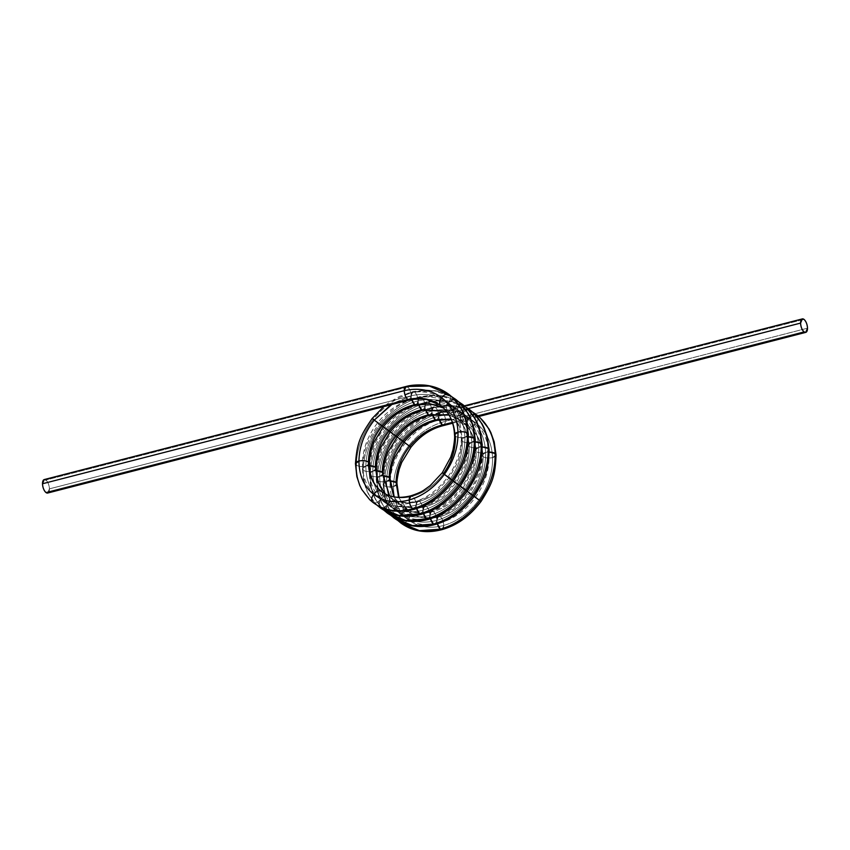 <?xml version="1.0" encoding="UTF-8"?>
<svg xmlns="http://www.w3.org/2000/svg" width="850" height="850" viewBox="0 0 850 850"><rect width="100%" height="100%" fill="white"/><g stroke="black" fill="none" stroke-linecap="round" stroke-linejoin="round"><path stroke-width="0.64" stroke-dasharray="4.25 3.19" d="M454.314 399.181L448.492 402.73A6.949 4.293 127.7 0 0 449.236 394.644C437.506 385.932 423.64 383.371 407.628 386.962C409.721 388.896 410.901 391.839 411.177 395.792C425.531 392.604 437.973 394.91 448.492 402.73A6.949 4.293 -52.3 0 1 454.314 399.181L448.492 402.73C437.973 394.91 425.531 392.594 411.177 395.792C425.531 392.604 437.973 394.91 448.492 402.73C445.74 405.907 443.19 406.906 440.831 405.726C443.19 406.906 445.74 405.907 448.492 402.73C450.808 399.234 451.053 396.536 449.236 394.644C451.053 396.536 450.808 399.234 448.492 402.73C458.724 410.933 464.196 422.439 464.897 437.24C465.184 452.158 460.636 466.236 451.276 479.474C441.618 492.49 429.898 501.022 416.118 505.07C402.337 508.683 390.479 506.791 380.524 499.396C370.876 491.619 365.978 480.537 365.851 466.161C366.148 451.669 371.259 438.016 381.204 425.202C391.446 412.611 403.739 404.504 418.083 400.881C432.448 397.694 444.879 400.01 455.409 407.819C465.641 416.033 471.112 427.529 471.814 442.34C472.09 457.247 467.553 471.325 458.192 484.574C448.524 497.579 436.804 506.111 423.034 510.159C409.254 513.772 397.386 511.881 387.441 504.486C377.783 496.708 372.895 485.637 372.767 471.251C373.065 456.758 378.176 443.105 388.11 430.291C398.353 417.701 410.646 409.594 425 405.971C439.354 402.783 451.796 405.099 462.326 412.919C472.558 421.122 478.019 432.629 478.72 447.429C479.007 462.347 474.47 476.425 465.099 489.664C455.441 502.679 443.721 511.201 429.951 515.259C416.171 518.872 404.303 516.981 394.358 509.586C384.699 501.808 379.812 490.726 379.684 476.34C379.971 461.858 385.092 448.205 395.027 435.381C405.269 422.79 417.562 414.694 431.917 411.06C446.271 407.873 458.713 410.189 469.232 418.009C466.916 421.515 466.671 424.203 468.488 426.094L451.042 418.997L468.488 426.094C477.551 433.351 482.407 443.53 483.066 456.62C483.353 469.806 479.379 482.248 471.144 493.956C462.655 505.463 452.349 513.017 440.226 516.619C428.103 519.828 417.669 518.181 408.924 511.689C410.741 513.57 410.497 516.269 408.181 519.764C398.522 511.987 393.635 500.905 393.507 486.529L397.003 483.916L393.507 486.529C393.805 472.037 398.916 458.384 408.861 445.57L409.721 446.367L408.861 445.57C419.092 432.979 431.386 424.873 445.74 421.249C445.464 417.297 444.284 414.364 442.191 412.42L440.576 411.963L438.823 416.16L439.397 419.858L438.823 416.16C453.188 412.973 465.619 415.289 476.149 423.098C486.381 431.301 491.853 442.808 492.554 457.619C492.83 472.526 488.293 486.604 478.933 499.853C469.264 512.858 457.544 521.39 443.774 525.438C429.994 529.051 418.126 527.159 408.181 519.764C398.522 511.987 393.635 500.905 393.507 486.529C393.805 472.037 398.916 458.384 408.861 445.57L401.072 439.673C412.484 425.584 426.19 416.5 442.191 412.42L803.951 319.356L442.191 412.42L440.555 411.974L438.823 416.16C438.558 412.207 437.368 409.264 435.285 407.331L455.026 406.141L472.6 412.101M443.987 425.446L445.74 421.249C431.386 424.873 419.092 432.979 408.861 445.57C419.092 432.979 431.386 424.873 445.74 421.249L807.5 328.185L445.74 421.249C445.464 417.297 444.284 414.364 442.191 412.42A6.949 3.092 75.6 0 0 438.823 416.16C438.558 412.207 437.368 409.264 435.285 407.331C451.297 403.739 465.163 406.311 476.892 415.023C465.163 406.311 451.297 403.739 435.285 407.331L433.67 406.874L431.917 411.06C431.641 407.118 430.461 404.175 428.368 402.241L448.12 401.051L465.694 407.012M454.495 434.828L455.409 436.252C454.761 423.162 449.894 412.983 440.831 405.726C449.894 412.983 454.761 423.162 455.409 436.252C457.874 437.686 461.04 438.016 464.897 437.24C464.196 422.439 458.724 410.933 448.492 402.73C446.176 406.236 445.931 408.924 447.748 410.816L443.434 407.979L447.748 410.816C450.107 411.995 452.657 410.996 455.409 407.819C453.092 411.326 452.848 414.024 454.665 415.905L446.324 411.156L454.665 415.905C457.013 417.095 459.563 416.096 462.326 412.919C460.009 416.415 459.754 419.114 461.582 421.005L448.874 414.821L461.582 421.005C463.93 422.184 466.48 421.186 469.232 418.009C479.464 426.211 484.936 437.718 485.637 452.519C485.924 467.436 481.376 481.514 472.016 494.753C462.358 507.769 450.638 516.301 436.858 520.349C423.077 523.961 411.219 522.07 401.264 514.675C404.026 511.498 406.576 510.499 408.924 511.689L409.732 512.284L408.924 511.689C410.741 513.57 410.497 516.269 408.181 519.764C398.522 511.987 393.635 500.905 393.507 486.529C389.651 487.305 386.495 486.965 384.019 485.531C386.495 486.965 389.651 487.305 393.507 486.529C393.805 472.037 398.916 458.384 408.861 445.57L401.944 440.47C412.186 427.89 424.479 419.783 438.823 416.16C453.188 412.973 465.619 415.289 476.149 423.098C478.465 419.603 478.709 416.904 476.892 415.023C478.709 416.904 478.465 419.603 476.149 423.098C486.381 431.301 491.853 442.808 492.554 457.619L496.039 454.952L492.554 457.619C492.83 472.526 488.293 486.604 478.933 499.853L479.804 500.65L478.933 499.853C469.264 512.858 457.544 521.39 443.774 525.438L442.074 529.614L443.774 525.438C429.994 529.051 418.126 527.159 408.181 519.764C405.429 522.941 402.879 523.94 400.52 522.761C389.693 514.038 384.2 501.627 384.019 485.531C384.317 469.317 390.001 454.027 401.072 439.673C412.484 425.584 426.19 416.5 442.191 412.42A6.949 3.092 -104.4 0 1 445.74 421.249L807.5 328.185M448.874 414.821L461.582 421.005C470.634 428.262 475.501 438.441 476.149 451.531C476.436 464.706 472.462 477.158 464.238 488.867C455.738 500.374 445.432 507.928 433.319 511.519C421.196 514.739 410.752 513.092 402.007 506.589C403.835 508.481 403.58 511.179 401.264 514.675C391.616 506.897 386.718 495.816 386.591 481.44C386.888 466.947 391.999 453.294 401.944 440.47L404.047 442.096L401.944 440.47C412.186 427.89 424.479 419.783 438.823 416.16L468.18 408.606L438.823 416.16A6.949 3.092 75.6 0 0 439.397 419.858M446.324 411.156L454.665 415.905C463.728 423.172 468.584 433.351 469.232 446.431C469.519 459.616 465.545 472.069 457.321 483.777C448.832 495.284 438.526 502.828 426.402 506.43C428.496 508.364 429.675 511.307 429.951 515.259L431.641 511.073L433.319 511.519C435.402 513.453 436.592 516.396 436.858 520.349L438.558 516.173L440.226 516.619C442.319 518.553 443.498 521.486 443.774 525.438C429.994 529.051 418.126 527.159 408.181 519.764C405.429 522.941 402.879 523.94 400.52 522.761C389.693 514.038 384.2 501.627 384.019 485.531C384.317 469.317 390.001 454.027 401.072 439.673L399.861 438.823C415.671 421.812 419.188 419.135 440.576 411.963L464.344 405.854M47.685 493.032L49.417 488.846C49.141 484.904 47.961 481.961 45.868 480.027A6.949 3.092 -104.4 0 1 49.417 488.846A6.949 3.092 -104.4 0 1 48.907 491.842A6.949 3.092 -104.4 0 0 49.417 488.846L411.177 395.792L409.424 399.978L411.177 395.792L411.74 399.489A6.949 3.092 -104.4 0 1 411.177 395.792L411.74 399.489M443.434 407.979L447.748 410.816C456.811 418.083 461.667 428.251 462.326 441.341C462.602 454.527 458.639 466.969 450.404 478.678L472.016 494.753C462.358 507.769 450.638 516.301 436.858 520.349C423.077 523.961 411.219 522.07 401.264 514.675C391.616 506.897 386.718 495.816 386.591 481.44L390.086 478.826L386.591 481.44C386.888 466.947 391.999 453.294 401.944 440.47L402.815 441.267L401.944 440.47C412.186 427.89 424.479 419.783 438.823 416.16C424.479 419.783 412.186 427.89 401.944 440.47L394.156 434.584C405.567 420.495 419.273 411.411 435.285 407.331L433.659 406.874L431.917 411.06C431.641 407.118 430.461 404.175 428.368 402.241C444.38 398.65 458.246 401.211 469.976 409.923C458.246 401.211 444.38 398.65 428.368 402.241L426.753 401.784L425 405.971C424.724 402.029 423.544 399.086 421.451 397.152L441.203 395.951L458.777 401.922M446.856 410.146L447.748 410.816A6.949 4.293 -52.3 0 1 448.492 402.73C458.724 410.933 464.196 422.439 464.897 437.24C464.196 422.439 458.724 410.933 448.492 402.73A6.949 4.293 -52.3 0 1 440.831 405.726C449.894 412.983 454.761 423.162 455.409 436.252C455.696 449.438 451.722 461.879 443.498 473.588L450.404 478.678C441.915 490.184 431.609 497.739 419.486 501.341C421.579 503.274 422.758 506.217 423.034 510.159L424.724 505.984L426.402 506.43C414.279 509.639 403.846 508.002 395.101 501.5C396.918 503.391 396.663 506.079 394.358 509.586C397.109 506.409 399.659 505.41 402.007 506.589L402.815 507.195L402.007 506.589C403.835 508.481 403.58 511.179 401.264 514.675C391.616 506.897 386.718 495.816 386.591 481.44C382.734 482.205 379.578 481.876 377.113 480.441C377.4 464.228 383.084 448.938 394.156 434.584C405.567 420.495 419.273 411.411 435.285 407.331C419.273 411.411 405.567 420.495 394.156 434.584L392.944 433.723C408.329 417.01 412.803 413.748 433.659 406.874L446.409 405.259L456.45 406.066L460.392 406.938L472.536 412.048M803.951 319.356L442.191 412.42C426.19 416.5 412.484 425.584 401.072 439.673C390.001 454.027 384.317 469.317 384.019 485.531L383.106 484.054L386.591 481.44C386.888 466.947 391.999 453.294 401.944 440.47L387.249 429.494C398.661 415.395 412.367 406.311 428.368 402.241L426.743 401.784L425 405.971C424.724 402.029 423.544 399.086 421.451 397.152C437.463 393.561 451.339 396.121 463.069 404.834C451.339 396.121 437.463 393.561 421.451 397.152L419.836 396.684L418.083 400.881C417.817 396.929 416.627 393.986 414.545 392.052L434.286 390.862L451.86 396.822M442.287 472.728L443.498 473.588C434.998 485.095 424.692 492.649 412.579 496.241C400.456 499.46 390.012 497.813 381.267 491.311C383.084 493.202 382.84 495.901 380.524 499.396C370.876 491.619 365.978 480.537 365.851 466.161L369.346 463.547L365.851 466.161C366.148 451.669 371.259 438.016 381.204 425.202L373.416 419.305C384.827 405.216 398.533 396.132 414.545 392.052L412.93 391.595L411.177 395.792L390.968 404.728L411.177 395.792C425.531 392.594 437.973 394.91 448.492 402.73C458.724 410.933 464.196 422.439 464.897 437.24A6.949 2.975 -0.8 0 1 455.409 436.252C457.874 437.686 461.04 438.016 464.897 437.24L461.401 439.918L462.326 441.341C464.791 442.776 467.957 443.105 471.814 442.34L468.318 445.007L469.232 446.431C471.707 447.876 474.863 448.205 478.72 447.429L475.235 450.096C475.639 452.54 475.118 457.566 473.694 465.163L471.442 472.462L463.027 488.006L464.238 488.867C455.738 500.374 445.432 507.928 433.319 511.519C435.402 513.453 436.592 516.396 436.858 520.349C423.077 523.961 411.219 522.07 401.264 514.675C398.512 517.852 395.962 518.851 393.614 517.661C382.787 508.948 377.283 496.538 377.113 480.441C377.4 464.228 383.084 448.938 394.156 434.584L392.944 433.723C380.418 451.913 377.804 458.586 376.189 478.964L379.684 476.34C375.828 477.116 372.661 476.786 370.196 475.352C370.494 459.127 376.168 443.849 387.249 429.494C398.661 415.395 412.367 406.311 428.368 402.241C412.367 406.311 398.661 415.395 387.249 429.494L386.038 428.634C401.413 411.921 405.886 408.648 426.743 401.784L439.493 400.169L449.533 400.977L453.475 401.848L465.63 406.959M410.901 495.794L412.579 496.241C424.692 492.649 434.998 485.095 443.498 473.588C434.998 485.095 424.692 492.649 412.579 496.241C414.662 498.185 415.852 501.118 416.118 505.07L417.817 500.894L419.486 501.341C407.362 504.549 396.929 502.902 388.184 496.411C390.001 498.291 389.757 500.99 387.441 504.486C377.783 496.708 372.895 485.637 372.767 471.251L376.263 468.637L372.767 471.251C373.065 456.758 378.176 443.105 388.11 430.291L388.981 431.088L388.11 430.291C398.353 417.701 410.646 409.594 425 405.971L423.247 410.168L425 405.971C439.354 402.783 451.796 405.099 462.326 412.919C472.558 421.122 478.019 432.629 478.72 447.429L475.235 450.096L476.149 451.531C478.614 452.965 481.78 453.294 485.637 452.519C485.924 467.436 481.376 481.514 472.016 494.753C462.358 507.769 450.638 516.301 436.858 520.349C423.077 523.961 411.219 522.07 401.264 514.675A6.949 4.293 127.7 0 0 399.574 521.507L401.264 514.675C391.616 506.897 386.718 495.816 386.591 481.44C382.734 482.205 379.578 481.876 377.113 480.441L376.189 478.964L379.684 476.34C375.828 477.116 372.661 476.786 370.196 475.352C370.494 459.127 376.168 443.849 387.249 429.494L380.332 424.405C391.744 410.306 405.45 401.221 421.451 397.152L419.836 396.695L418.083 400.881C417.817 396.929 416.627 393.986 414.545 392.052C430.557 388.471 444.422 391.032 456.152 399.744C444.422 391.032 430.557 388.471 414.545 392.052L412.919 391.595L411.177 395.792C410.901 391.839 409.721 388.896 407.628 386.962L45.868 480.027L407.628 386.962L406.013 386.506M460.679 420.336L461.582 421.005C470.634 428.262 475.501 438.441 476.149 451.531C476.436 464.706 472.462 477.158 464.238 488.867L472.016 494.753C462.358 507.769 450.638 516.301 436.858 520.349A6.949 3.092 75.6 0 0 437.378 523.866L436.858 520.349L435.158 524.524L438.558 516.173L440.226 516.619C442.319 518.553 443.498 521.486 443.774 525.438C457.544 521.39 469.264 512.858 478.933 499.853C488.293 486.604 492.83 472.526 492.554 457.619C491.853 442.808 486.381 431.301 476.149 423.098C465.619 415.289 453.188 412.973 438.823 416.16C424.479 419.783 412.186 427.89 401.944 440.47C412.186 427.89 424.479 419.783 438.823 416.16A6.949 3.092 75.6 0 0 435.285 407.331A6.949 3.092 -104.4 0 0 431.917 411.06C446.271 407.873 458.713 410.189 469.232 418.009C471.548 414.513 471.793 411.814 469.976 409.923C471.793 411.814 471.548 414.513 469.232 418.009C479.464 426.211 484.936 437.718 485.637 452.519L489.132 449.862L485.637 452.519C485.924 467.436 481.376 481.514 472.016 494.753L478.933 499.853M399.574 521.507L401.264 514.675C398.512 517.852 395.962 518.851 393.614 517.661C382.787 508.948 377.283 496.538 377.113 480.441L376.189 478.964L377.591 491.853L380.481 500.671L382.5 504.709L391.021 515.493M453.772 415.236L454.665 415.905C463.728 423.172 468.584 433.351 469.232 446.431C471.707 447.876 474.863 448.205 478.72 447.429C479.007 462.347 474.47 476.425 465.099 489.664C455.441 502.679 443.721 511.201 429.951 515.259C416.171 518.872 404.303 516.981 394.358 509.586C384.699 501.808 379.812 490.726 379.684 476.34L383.169 473.737L379.684 476.34C379.971 461.858 385.092 448.205 395.027 435.381L386.038 428.634C373.501 446.824 370.887 453.496 369.272 473.864L372.767 471.251C368.911 472.026 365.744 471.697 363.279 470.252C363.577 454.038 369.261 438.749 380.332 424.405C391.744 410.306 405.45 401.221 421.451 397.152C405.45 401.221 391.744 410.306 380.332 424.405L379.121 423.544C394.496 406.831 398.979 403.559 419.836 396.695L432.576 395.08L442.627 395.877L446.558 396.748L458.713 401.859M468.414 436.804L464.897 437.24L461.401 439.918C460.87 427.359 456.301 417.647 447.706 410.773L447.748 410.816C445.931 408.924 446.176 406.236 448.492 402.73C458.724 410.933 464.196 422.439 464.897 437.24A6.949 2.975 -0.8 0 1 468.414 436.804L464.897 437.24C465.184 452.158 460.636 466.236 451.276 479.474C441.618 492.49 429.898 501.022 416.118 505.07C402.337 508.683 390.479 506.791 380.524 499.396C370.876 491.619 365.978 480.537 365.851 466.161C366.148 451.669 371.259 438.016 381.204 425.202C391.446 412.611 403.739 404.504 418.083 400.881L416.33 405.067L418.083 400.881C432.448 397.694 444.879 400.01 455.409 407.819C465.641 416.033 471.112 427.529 471.814 442.34C472.09 457.247 467.553 471.325 458.192 484.574C448.524 497.579 436.804 506.111 423.034 510.159C409.254 513.772 397.386 511.881 387.441 504.486C390.192 501.309 392.743 500.321 395.101 501.5L395.909 502.106L395.101 501.5C396.918 503.391 396.663 506.079 394.358 509.586C391.606 512.763 389.045 513.761 386.697 512.571C375.87 503.859 370.366 491.449 370.196 475.352L369.272 473.864L372.767 471.251C368.911 472.026 365.744 471.697 363.279 470.252C363.577 454.038 369.261 438.749 380.332 424.405L373.416 419.305C384.827 405.216 398.533 396.132 414.545 392.052C398.533 396.132 384.827 405.216 373.416 419.305L372.204 418.444M416.638 508.587L416.118 505.07L417.817 500.894C424.288 498.769 428.783 496.772 431.311 494.87L437.081 490.769L449.193 477.828L451.276 479.474C441.618 492.49 429.898 501.022 416.118 505.07A6.949 3.092 75.6 0 0 416.638 508.587L416.118 505.07C429.898 501.022 441.618 492.49 451.276 479.474C441.618 492.49 429.898 501.022 416.118 505.07A6.949 3.092 75.6 0 0 412.579 496.241C400.456 499.46 390.012 497.813 381.267 491.311C390.012 497.813 400.456 499.46 412.579 496.241C414.662 498.185 415.852 501.118 416.118 505.07C429.898 501.022 441.618 492.49 451.276 479.474C460.636 466.236 465.173 452.158 464.897 437.24C465.173 452.158 460.636 466.236 451.276 479.474L453.379 481.1L451.276 479.474C460.636 466.236 465.184 452.158 464.897 437.24C465.173 452.158 460.636 466.236 451.276 479.474L443.498 473.588L450.404 478.678C458.639 466.969 462.602 454.527 462.326 441.341C462.602 454.527 458.639 466.969 450.404 478.678L449.193 477.828L457.619 462.283L459.861 454.984C461.295 447.376 461.805 442.361 461.401 439.918L462.326 441.341C461.667 428.251 456.811 418.083 447.748 410.816C456.811 418.083 461.667 428.251 462.326 441.341C464.791 442.776 467.957 443.105 471.814 442.34L468.318 445.007C468.722 447.451 468.212 452.476 466.777 460.073L464.536 467.373L456.11 482.917L457.321 483.777C448.832 495.284 438.526 502.828 426.402 506.43C428.496 508.364 429.675 511.307 429.951 515.259L428.241 519.435L429.951 515.259C416.171 518.861 404.303 516.981 394.358 509.586C391.606 512.763 389.045 513.761 386.697 512.571C375.87 503.859 370.366 491.449 370.196 475.352L369.272 473.875L370.685 486.763L373.575 495.582L375.583 499.619L384.104 510.404M381.267 491.311C383.084 493.202 382.84 495.901 380.524 499.396C383.286 496.219 385.836 495.221 388.184 496.411L388.992 497.006L388.184 496.411C390.001 498.291 389.757 500.99 387.441 504.486C384.689 507.663 382.139 508.661 379.78 507.482C368.953 498.759 363.46 486.349 363.279 470.252L362.366 468.775L365.851 466.161C366.148 451.669 371.259 438.016 381.204 425.202C391.446 412.611 403.739 404.504 418.083 400.881C432.438 397.694 444.879 400.01 455.409 407.83A6.949 4.293 -52.3 0 1 447.748 410.816C450.107 411.995 452.657 410.996 455.409 407.819C453.092 411.326 452.848 414.024 454.665 415.905L454.612 415.873C463.207 422.737 467.776 432.448 468.318 445.007L469.232 446.431C469.519 459.616 465.545 472.069 457.321 483.777L465.099 489.664C455.441 502.679 443.721 511.201 429.951 515.249L431.641 511.073L433.319 511.519C421.196 514.739 410.752 513.092 402.007 506.589L393.752 496.836L402.061 506.632L398.852 503.71L394.049 496.899M378.834 506.228L380.524 499.396C390.479 506.791 402.337 508.683 416.118 505.07C402.337 508.683 390.479 506.791 380.524 499.396A6.949 4.293 127.7 0 0 378.834 506.228L380.524 499.396C390.479 506.791 402.337 508.683 416.118 505.07C402.337 508.683 390.479 506.791 380.524 499.396C383.286 496.219 385.836 495.221 388.184 496.411C396.929 502.902 407.362 504.549 419.486 501.341C407.362 504.549 396.929 502.902 388.184 496.411L388.609 496.729C396.111 502.456 405.854 503.848 417.817 500.894L419.486 501.341C421.579 503.274 422.758 506.217 423.034 510.159C409.254 513.772 397.386 511.881 387.441 504.486C377.783 496.708 372.895 485.637 372.767 471.251C373.065 456.758 378.176 443.105 388.121 430.291L381.204 425.202C391.446 412.611 403.739 404.504 418.083 400.881C432.438 397.694 444.879 400.01 455.409 407.83A6.949 4.293 -52.3 0 1 461.221 404.281L455.409 407.83C465.641 416.033 471.102 427.529 471.814 442.34C472.09 457.247 467.553 471.325 458.192 484.574L450.404 478.678C441.915 490.184 431.609 497.739 419.486 501.341C431.609 497.739 441.915 490.184 450.404 478.678L457.321 483.777C465.545 472.069 469.519 459.616 469.232 446.431C468.584 433.351 463.728 423.172 454.665 415.905C457.013 417.095 459.563 416.096 462.326 412.919C472.558 421.122 478.019 432.629 478.72 447.429L482.216 444.763L478.72 447.429C479.007 462.347 474.47 476.425 465.099 489.664L464.238 488.867C472.462 477.158 476.436 464.706 476.149 451.531C478.614 452.965 481.78 453.294 485.637 452.519L482.141 455.196L483.066 456.62C485.531 458.054 488.697 458.384 492.554 457.619A6.949 2.975 179.2 0 0 495.125 453.517M461.221 404.281L455.409 407.83C465.641 416.033 471.102 427.529 471.814 442.34A6.949 2.975 -0.8 0 1 475.331 441.904L471.814 442.34C472.09 457.247 467.553 471.325 458.192 484.574L460.296 486.189L458.192 484.574C448.524 497.579 436.804 506.111 423.034 510.159C409.254 513.772 397.386 511.881 387.441 504.486A6.949 4.293 127.7 0 0 385.751 511.317L387.441 504.486C377.783 496.708 372.895 485.637 372.767 471.251C373.065 456.758 378.176 443.105 388.121 430.291C398.353 417.701 410.646 409.594 425 405.971C439.354 402.783 451.796 405.099 462.326 412.919C464.631 409.413 464.886 406.725 463.069 404.834C464.886 406.725 464.631 409.413 462.326 412.919C460.009 416.415 459.754 419.114 461.582 421.005C463.93 422.184 466.48 421.186 469.232 418.009C479.464 426.211 484.936 437.718 485.637 452.519L482.141 455.196L483.066 456.62C485.531 458.054 488.697 458.384 492.554 457.619A6.949 2.975 -0.8 0 1 483.066 456.62C483.353 469.806 479.379 482.248 471.144 493.956C462.655 505.463 452.349 513.017 440.226 516.619C428.103 519.828 417.669 518.181 408.924 511.689L398.586 497.377L408.978 511.721L403.102 505.516L399.022 497.388M423.555 513.676L423.034 510.159C436.804 506.111 448.524 497.579 458.192 484.574C448.524 497.579 436.804 506.111 423.034 510.159A6.949 3.092 75.6 0 0 423.555 513.676L423.034 510.159L421.334 514.346L424.734 505.984L426.402 506.43C414.279 509.639 403.846 508.002 395.101 501.5L389.566 495.752M385.751 511.317L387.441 504.486C384.689 507.663 382.139 508.661 379.78 507.482C368.953 498.759 363.46 486.349 363.279 470.252L362.366 468.786L365.851 466.161C361.994 466.937 358.838 466.597 356.362 465.163C356.66 448.949 362.344 433.659 373.416 419.305C362.344 433.659 356.66 448.949 356.362 465.163C356.66 448.949 362.344 433.659 373.416 419.305L381.204 425.202C371.259 438.016 366.148 451.669 365.851 466.161C361.994 466.937 358.838 466.597 356.362 465.163L355.449 463.686M468.138 409.371L462.326 412.919C451.796 405.099 439.354 402.783 425 405.971C410.646 409.594 398.353 417.701 388.11 430.291C398.353 417.701 410.646 409.594 425 405.971C439.354 402.783 451.796 405.099 462.326 412.919A6.949 4.293 -52.3 0 1 468.138 409.371L462.326 412.919C472.558 421.122 478.019 432.629 478.72 447.429A6.949 2.975 -0.8 0 1 482.248 446.994L478.72 447.429C479.007 462.347 474.47 476.425 465.099 489.664L467.213 491.279L465.099 489.664C455.441 502.679 443.721 511.201 429.951 515.249A6.949 3.092 75.6 0 0 430.461 518.766L429.951 515.249C416.171 518.861 404.303 516.981 394.358 509.586A6.949 4.293 127.7 0 0 392.658 516.407L394.358 509.586C384.699 501.808 379.812 490.726 379.684 476.34C379.971 461.858 385.092 448.205 395.027 435.381L388.121 430.291C378.176 443.105 373.065 456.758 372.767 471.251C372.895 485.637 377.783 496.708 387.441 504.486C397.386 511.881 409.254 513.772 423.034 510.159C436.804 506.111 448.524 497.579 458.192 484.574L459.053 485.371L458.192 484.574C467.553 471.325 472.09 457.247 471.814 442.34L475.299 439.673L471.814 442.34C471.112 427.529 465.641 416.033 455.409 407.819C457.725 404.324 457.969 401.625 456.152 399.744C457.969 401.625 457.725 404.324 455.409 407.819C444.879 400.01 432.448 397.694 418.083 400.881L418.657 404.579A6.949 3.092 -104.4 0 1 418.083 400.881L418.657 404.579M475.331 441.904L471.814 442.34C471.102 427.529 465.641 416.033 455.409 407.83C444.879 400.01 432.438 397.694 418.083 400.881C403.739 404.504 391.446 412.611 381.204 425.202C371.259 438.016 366.148 451.669 365.851 466.161C365.978 480.537 370.876 491.619 380.524 499.396C370.876 491.619 365.978 480.537 365.851 466.161C365.978 480.537 370.876 491.619 380.524 499.396C377.772 502.573 375.222 503.572 372.874 502.392C362.047 493.669 356.543 481.259 356.362 465.163C356.543 481.259 362.047 493.669 372.874 502.392C362.047 493.669 356.543 481.259 356.362 465.163A6.949 2.975 -0.8 0 0 365.851 466.161L369.368 465.726A6.949 2.975 179.2 0 0 365.851 466.161L369.368 465.726M482.248 446.994L478.72 447.429C478.019 432.629 472.558 421.122 462.326 412.919C451.796 405.099 439.354 402.783 425 405.971C410.646 409.594 398.353 417.701 388.121 430.291C378.176 443.105 373.065 456.758 372.767 471.251C372.895 485.637 377.783 496.708 387.441 504.486C397.386 511.881 409.254 513.772 423.034 510.159A6.949 3.092 75.6 0 0 419.486 501.341A6.949 3.092 75.6 0 0 416.118 505.07L414.418 509.246L416.118 505.07A6.949 3.092 -104.4 0 1 412.749 508.799M392.658 516.407L394.358 509.586C384.699 501.808 379.812 490.726 379.684 476.34A6.949 2.975 -0.8 0 1 370.196 475.352C370.494 459.127 376.168 443.849 387.249 429.494L380.332 424.405C369.261 438.749 363.577 454.038 363.279 470.252C363.46 486.349 368.953 498.759 379.78 507.482A6.949 4.293 -52.3 0 0 387.441 504.486C390.192 501.309 392.743 500.321 395.101 501.5C403.846 508.002 414.279 509.639 426.402 506.43C438.526 502.828 448.832 495.284 457.321 483.777L456.11 482.917L443.998 495.848L438.239 499.959C435.721 501.851 431.216 503.859 424.734 505.984C412.76 508.938 403.027 507.556 395.526 501.819L395.101 501.5A6.949 4.293 127.7 0 0 387.441 504.486A6.949 4.293 127.7 0 0 388.184 496.411L385.411 493.967L388.184 496.411A6.949 4.293 127.7 0 0 380.524 499.396C377.772 502.573 375.222 503.572 372.874 502.392A6.949 4.293 -52.3 0 0 380.524 499.396A6.949 4.293 127.7 0 0 381.363 491.385M451.276 479.474L452.2 480.197M430.461 518.766L429.951 515.249C443.721 511.201 455.441 502.679 465.099 489.664L458.192 484.574C467.553 471.325 472.09 457.247 471.814 442.34A6.949 2.975 -0.8 0 1 462.326 441.341A6.949 2.975 -0.8 0 1 464.897 437.24L468.392 434.584L464.897 437.24A6.949 2.975 179.2 0 0 467.468 433.149M451.042 418.997L468.488 426.094C470.847 427.274 473.397 426.275 476.149 423.098A6.949 4.293 127.7 0 0 476.892 415.023M468.18 408.606L438.823 416.16L437.07 420.346L438.823 416.16A6.949 3.092 -104.4 0 1 438.239 419.326M396.142 485.35A6.949 2.975 179.2 0 1 393.507 486.529A6.949 2.975 -0.8 0 1 384.019 485.531L383.106 484.064L386.591 481.44C386.888 466.947 391.999 453.294 401.944 440.47L395.027 435.381C385.092 448.205 379.971 461.858 379.684 476.34C379.971 461.858 385.092 448.205 395.027 435.381C405.269 422.79 417.562 414.694 431.917 411.06L430.153 415.257L431.917 411.06C446.271 407.873 458.713 410.189 469.232 418.009C479.464 426.211 484.936 437.718 485.637 452.519A6.949 2.975 -0.8 0 1 489.164 452.083L485.637 452.519C485.924 467.436 481.376 481.514 472.016 494.753L474.119 496.379L469.933 493.096L478.359 477.551L480.601 470.263C482.035 462.655 482.545 457.64 482.141 455.196C481.61 442.627 477.041 432.916 468.446 426.052L468.488 426.094C470.847 427.274 473.397 426.275 476.149 423.098A6.949 4.293 -52.3 0 1 468.488 426.094C477.551 433.351 482.407 443.53 483.066 456.62C482.407 443.53 477.551 433.351 468.488 426.094A6.949 4.293 -52.3 0 1 469.232 418.009C466.916 421.515 466.671 424.203 468.488 426.094L467.596 425.425M385.411 493.967L388.237 496.442L385.507 494.02M440.789 405.684L440.215 405.259M408.861 445.57L401.944 440.47C391.999 453.294 386.888 466.947 386.591 481.44L390.108 481.004A6.949 2.975 179.2 0 0 386.591 481.44L390.108 481.004M402.868 441.192L401.944 440.47C391.999 453.294 386.888 466.947 386.591 481.44C386.718 495.816 391.616 506.897 401.264 514.675C404.026 511.498 406.576 510.499 408.924 511.689C417.669 518.181 428.103 519.828 440.226 516.619C452.349 513.017 462.655 505.463 471.144 493.956L469.933 493.096L457.853 506.016L452.094 510.127C449.576 512.019 445.071 514.038 438.558 516.173C426.583 519.127 416.851 517.735 409.349 512.008L398.586 497.377M475.054 414.46L469.232 418.009C458.713 410.189 446.271 407.873 431.917 411.06C446.271 407.873 458.713 410.189 469.232 418.009A6.949 4.293 -52.3 0 1 475.054 414.46L469.232 418.009C458.713 410.189 446.271 407.873 431.917 411.06C417.562 414.694 405.269 422.79 395.027 435.381C405.269 422.79 417.562 414.694 431.917 411.06C417.562 414.694 405.269 422.79 395.027 435.381C405.269 422.79 417.562 414.694 431.917 411.06L432.48 414.768A6.949 3.092 -104.4 0 1 431.917 411.06L432.48 414.768M395.962 436.103L395.027 435.381C385.092 448.205 379.971 461.858 379.684 476.34L383.201 475.904A6.949 2.975 179.2 0 0 379.684 476.34L383.201 475.904M395.027 435.381L394.156 434.584C383.084 448.938 377.4 464.228 377.113 480.441A6.949 2.975 -0.8 0 0 386.591 481.44C386.718 495.816 391.616 506.897 401.264 514.675A6.949 4.293 127.7 0 0 402.007 506.589A6.949 4.293 127.7 0 0 394.358 509.586C384.699 501.808 379.812 490.726 379.684 476.34C379.812 490.726 384.699 501.808 394.358 509.586C397.109 506.409 399.659 505.41 402.007 506.589C410.752 513.092 421.196 514.739 433.319 511.519C445.432 507.928 455.738 500.374 464.238 488.867L463.027 488.006L450.925 500.937L445.166 505.049C442.648 506.94 438.143 508.948 431.641 511.073C419.677 514.027 409.944 512.646 402.443 506.919L393.752 496.836M489.164 452.083L485.637 452.519C484.936 437.718 479.464 426.211 469.232 418.009A6.949 4.293 -52.3 0 1 461.582 421.005L461.529 420.962C470.124 427.826 474.693 437.538 475.235 450.096L476.149 451.531C475.501 438.441 470.634 428.262 461.582 421.005A6.949 4.293 -52.3 0 1 462.326 412.919A6.949 4.293 127.7 0 0 463.069 404.834M382.128 425.914L381.204 425.202C391.446 412.611 403.739 404.504 418.083 400.881A6.949 3.092 -104.4 0 1 421.451 397.152A6.949 3.092 75.6 0 1 425 405.971L425.574 409.679A6.949 3.092 -104.4 0 1 425 405.971L425.574 409.679M368.486 464.982A6.949 2.975 179.2 0 1 365.851 466.161A6.949 2.975 179.2 0 0 363.279 470.252A6.949 2.975 -0.8 0 0 372.767 471.251L376.284 470.815A6.949 2.975 179.2 0 0 372.767 471.251L376.284 470.815M375.402 470.071A6.949 2.975 179.2 0 1 372.767 471.251A6.949 2.975 179.2 0 0 370.196 475.352C370.366 491.449 375.87 503.859 386.697 512.571A6.949 4.293 -52.3 0 0 394.358 509.586C404.303 516.981 416.171 518.861 429.951 515.249C416.171 518.872 404.303 516.981 394.358 509.586A6.949 4.293 127.7 0 0 395.101 501.5L389.374 495.678M401.944 440.47L399.861 438.823C387.324 457.002 384.71 463.686 383.106 484.054L384.508 496.942L387.398 505.761L389.406 509.809L397.938 520.593M437.378 523.866L436.858 520.349C450.638 516.301 462.358 507.769 472.016 494.753C481.376 481.514 485.924 467.436 485.637 452.519C484.936 437.718 479.464 426.211 469.232 418.009A6.949 4.293 127.7 0 0 469.976 409.923M381.204 425.202L379.121 423.544C366.584 441.724 363.97 448.407 362.366 468.775L363.768 481.663L366.658 490.493L368.666 494.53L377.188 505.314M452.349 422.418L477.923 415.831M444.019 425.436L445.74 421.249A6.949 3.092 75.6 0 1 445.241 424.246M449.236 394.644C437.506 385.932 423.64 383.371 407.628 386.962L45.868 480.027L44.221 479.57M407.628 386.962A6.949 3.092 75.6 0 1 411.177 395.792C425.531 392.604 437.973 394.91 448.492 402.73C437.973 394.91 425.531 392.594 411.177 395.792L49.417 488.846L411.177 395.792L393.263 403.261M442.287 418.699C427.943 422.344 415.65 430.451 405.397 443.02C395.473 455.844 390.362 469.498 390.054 483.979C390.192 498.355 395.08 509.437 404.728 517.225C414.683 524.599 426.541 526.49 440.321 522.888C454.081 518.829 465.8 510.297 475.469 497.303C484.819 484.054 489.356 469.976 489.09 455.069C488.378 440.268 482.906 428.772 472.696 420.559C462.156 412.76 449.724 410.444 435.37 413.61C421.026 417.254 408.733 425.351 398.491 437.931C388.567 450.755 383.446 464.408 383.138 478.89C383.276 493.255 388.174 504.337 397.811 512.125C407.766 519.509 419.634 521.39 433.404 517.799C447.174 513.74 458.894 505.208 468.562 492.214C477.913 478.964 482.449 464.886 482.184 449.979C481.461 435.179 476 423.672 465.779 415.459C455.249 407.66 442.808 405.344 428.453 408.521C414.109 412.154 401.816 420.261 391.574 432.831C381.65 445.655 376.529 459.308 376.221 473.801C376.369 488.166 381.257 499.248 390.894 507.036C400.849 514.409 412.717 516.301 426.487 512.709C440.257 508.64 451.977 500.119 461.646 487.114C470.996 473.875 475.533 459.797 475.267 444.879C474.544 430.089 469.083 418.582 458.862 410.369C448.332 402.571 435.891 400.254 421.547 403.431C407.203 407.065 394.899 415.172 384.657 427.741C374.733 440.566 369.623 454.219 369.314 468.701C369.453 483.076 374.34 494.158 383.987 501.946C393.943 509.32 405.801 511.211 419.581 507.62C433.341 503.551 445.06 495.019 454.729 482.024C464.079 468.775 468.616 454.697 468.35 439.79C467.638 425 462.166 413.493 451.956 405.28C441.416 397.481 428.984 395.165 414.63 398.331C400.286 401.976 387.993 410.082 377.74 422.652C367.827 435.476 362.706 449.129 362.397 463.611C362.536 477.987 367.434 489.058 377.071 496.846C387.026 504.231 398.894 506.122 412.664 502.52C426.434 498.461 438.154 489.929 447.822 476.935C457.162 463.686 461.709 449.608 461.444 434.701C460.721 419.9 455.26 408.404 445.039 400.191C434.509 392.381 422.067 390.076 407.713 393.242M389.226 480.25A6.949 2.975 179.2 0 1 386.591 481.44A6.949 2.975 179.2 0 0 384.019 485.531C384.2 501.627 389.693 514.038 400.52 522.761A6.949 4.293 -52.3 0 0 408.181 519.764A6.949 4.293 127.7 0 0 408.924 511.689A6.949 4.293 127.7 0 0 401.264 514.675C411.219 522.07 423.077 523.961 436.858 520.349C450.638 516.301 462.358 507.769 472.016 494.753C481.376 481.514 485.924 467.436 485.637 452.519A6.949 2.975 179.2 0 0 488.208 448.428M382.319 475.161A6.949 2.975 179.2 0 1 379.684 476.34A6.949 2.975 179.2 0 0 377.113 480.441C377.283 496.538 382.787 508.948 393.614 517.661A6.949 4.293 -52.3 0 0 401.264 514.675C411.219 522.07 423.077 523.961 436.858 520.349A6.949 3.092 75.6 0 0 433.319 511.519A6.949 3.092 75.6 0 0 429.951 515.249C443.721 511.201 455.441 502.679 465.099 489.664C474.47 476.425 479.007 462.347 478.72 447.429C478.019 432.629 472.558 421.122 462.326 412.919A6.949 4.293 -52.3 0 1 454.665 415.905A6.949 4.293 -52.3 0 1 455.409 407.83A6.949 4.293 127.7 0 0 456.152 399.744M474.385 438.239A6.949 2.975 179.2 0 1 471.814 442.34A6.949 2.975 -0.8 0 0 469.232 446.431A6.949 2.975 -0.8 0 0 478.72 447.429C479.007 462.347 474.47 476.425 465.099 489.664L471.144 493.956C479.379 482.248 483.353 469.806 483.066 456.62A6.949 2.975 -0.8 0 1 485.637 452.519A6.949 2.975 -0.8 0 1 476.149 451.531A6.949 2.975 -0.8 0 1 478.72 447.429A6.949 2.975 179.2 0 0 481.291 443.328M417.499 404.047A6.949 3.092 -104.4 0 0 418.083 400.881A6.949 3.092 75.6 0 0 414.545 392.052A6.949 3.092 -104.4 0 0 411.177 395.792A6.949 3.092 -104.4 0 1 410.582 398.958M433.489 524.078A6.949 3.092 -104.4 0 0 436.858 520.349A6.949 3.092 75.6 0 1 440.226 516.619A6.949 3.092 75.6 0 1 443.774 525.438A6.949 3.092 -104.4 0 1 440.406 529.168M431.322 414.237A6.949 3.092 -104.4 0 0 431.917 411.06A6.949 3.092 75.6 0 0 428.368 402.241A6.949 3.092 -104.4 0 0 425 405.971A6.949 3.092 -104.4 0 1 424.416 409.137M419.666 513.889A6.949 3.092 -104.4 0 0 423.034 510.159A6.949 3.092 75.6 0 1 426.402 506.43A6.949 3.092 75.6 0 1 429.951 515.259A6.949 3.092 -104.4 0 1 426.583 518.989M45.868 480.027A6.949 3.092 -104.4 0 1 49.417 488.846M475.979 414.332L476.946 415.055M469.072 409.243L470.029 409.966M462.156 404.154L463.112 404.866M455.239 399.054L456.195 399.776M448.311 393.954L449.289 394.687M468.042 425.754L460.116 421.419L451.191 419.326M461.125 420.654L457.183 418.147L449.013 415.044M454.208 415.565L446.441 411.294M447.302 410.476L443.509 408.043M381.321 491.353L382.075 491.916M451.796 396.769L439.641 391.659L435.71 390.788L425.659 389.991L412.93 391.595L399.808 396.281L390.012 401.901L383.839 406.555M452.604 423.226L478.731 416.5"/><path stroke-width="1.27" d="M468.18 408.606L800.583 323.096A6.949 3.092 75.6 0 1 803.951 319.356A6.949 3.092 -104.4 0 1 807.5 328.185A6.949 3.092 75.6 0 0 803.951 319.356A6.949 3.092 75.6 0 0 800.583 323.096A6.949 3.092 75.6 0 0 804.132 331.914A6.949 3.092 75.6 0 0 807.5 328.185C807.224 324.233 806.044 321.289 803.951 319.356L802.315 318.909L800.583 323.096C800.859 327.038 802.039 329.981 804.132 331.914L805.779 332.371L807.5 328.185A6.949 3.092 75.6 0 1 804.132 331.914L477.923 415.831M398.586 497.377L396.079 482.428A6.949 2.975 179.2 0 0 390.108 481.004L396.079 482.428L398.586 497.377L396.079 482.428C396.376 469.668 400.924 457.651 409.721 446.367L404.047 442.096L409.721 446.367C418.795 435.285 429.675 428.156 442.372 424.979L443.987 425.446C431.258 428.496 420.251 435.752 410.933 447.228L409.721 446.367C418.795 435.285 429.675 428.156 442.372 424.979L452.349 422.418L442.372 424.979L444.019 425.436L452.604 423.226M439.397 419.858A6.949 3.092 75.6 0 0 442.372 424.979L439.397 419.858L442.372 424.979A6.949 3.092 75.6 0 0 445.241 424.246M449.342 394.729L429.452 386.081L405.981 386.506L44.221 479.57L42.5 483.756C42.776 487.709 43.956 490.652 46.049 492.586A6.949 3.092 -104.4 0 0 48.907 491.842A6.949 3.092 -104.4 0 1 46.049 492.586A6.949 3.092 -104.4 0 1 42.5 483.756A6.949 3.092 -104.4 0 1 45.868 480.027A6.949 3.092 75.6 0 0 42.5 483.756L404.26 390.692L406.013 386.506C410.816 385.135 416.861 384.657 424.15 385.082C433.288 385.889 441.426 388.907 448.566 394.134L449.236 394.644C460.636 403.793 466.714 416.627 467.468 433.149C467.755 449.788 462.644 465.502 452.147 480.271C441.309 494.796 428.177 504.305 412.749 508.799C397.311 512.816 384.019 510.68 372.874 502.392L369.697 499.683L361.749 489.441L359.741 485.392L356.851 476.574L355.449 463.686L358.944 461.061C359.231 446.579 364.353 432.926 374.287 420.102L390.968 404.728L374.287 420.102L382.075 425.999C391.138 414.917 402.018 407.788 414.715 404.611L429.845 403.665L443.434 407.979L429.845 403.665L414.715 404.611L416.33 405.067L414.715 404.611L429.845 403.665L443.434 407.979M476.988 415.098L480.218 417.839L488.899 428.825L490.864 432.608L494.19 441.915L496.039 454.941C495.306 475.692 492.586 483.172 481.015 501.5C467.574 518.904 454.729 525.895 442.074 529.614L440.406 529.168C424.968 533.184 411.676 531.048 400.52 522.761L399.574 521.507A6.949 4.293 127.7 0 0 400.52 522.761L399.574 521.507M472.6 412.101L476.892 415.023C488.293 424.161 494.371 436.996 495.125 453.517L496.039 454.941L495.125 453.517C495.401 470.156 490.301 485.871 479.804 500.65L481.015 501.5L479.804 500.65C468.966 515.164 455.834 524.673 440.406 529.168L442.074 529.614C426.487 533.683 412.856 531.558 401.168 523.249L400.52 522.761C411.676 531.048 424.968 533.184 440.406 529.168L419.411 530.666L400.52 522.761M475.979 414.332L476.892 415.023C488.293 424.161 494.371 436.996 495.125 453.517C495.401 470.156 490.301 485.871 479.804 500.65C468.966 515.164 455.834 524.673 440.406 529.168L437.378 523.866A6.949 3.092 75.6 0 0 440.406 529.168L437.378 523.866M476.946 415.055L475.054 414.46A6.949 4.293 -52.3 0 1 476.892 415.023L475.054 414.46M470.082 410.008L473.301 412.739L481.993 423.736L483.958 427.518L487.284 436.826L489.132 449.852C488.399 470.592 485.669 478.072 474.098 496.411C460.658 513.804 447.812 520.806 435.168 524.524L433.489 524.078C418.051 528.094 404.759 525.948 393.614 517.661L392.658 516.407A6.949 4.293 127.7 0 0 393.614 517.661L392.658 516.407M465.694 407.012L469.976 409.923C481.376 419.071 487.454 431.906 488.208 448.428L489.132 449.852L488.208 448.428C488.495 465.067 483.384 480.771 472.887 495.55L474.098 496.411L472.887 495.55C462.049 510.074 448.917 519.584 433.489 524.078L435.168 524.524C419.571 528.594 405.939 526.469 394.251 518.149L393.614 517.661C404.759 525.948 418.051 528.094 433.489 524.078L412.494 525.576L393.614 517.661M469.072 409.243L469.976 409.923C481.376 419.071 487.454 431.906 488.208 448.428C488.495 465.067 483.384 480.771 472.887 495.55C462.049 510.074 448.917 519.584 433.489 524.078L430.461 518.766A6.949 3.092 75.6 0 0 433.489 524.078L430.461 518.766M470.029 409.966L468.138 409.371A6.949 4.293 -52.3 0 1 469.976 409.923L468.138 409.371M463.165 404.908L466.395 407.649L475.076 418.646L477.041 422.418L480.367 431.736L482.216 444.763C481.483 465.502 478.752 472.983 467.181 491.321C453.751 508.714 440.895 515.716 428.251 519.435L426.583 518.989C411.145 522.994 397.853 520.859 386.697 512.571L385.751 511.317A6.949 4.293 127.7 0 0 386.697 512.571L385.751 511.317M458.777 401.922L463.069 404.834C474.47 413.982 480.547 426.806 481.291 443.328L482.216 444.763L481.291 443.328C481.578 459.978 476.467 475.681 465.97 490.461L467.181 491.321L465.97 490.461C455.132 504.974 442.011 514.484 426.583 518.989L428.251 519.435C412.654 523.504 399.022 521.379 387.334 513.06L386.697 512.571C397.853 520.859 411.145 522.994 426.583 518.989L405.578 520.487L386.697 512.571M462.156 404.154L463.069 404.834C474.47 413.982 480.547 426.806 481.291 443.328C481.578 459.978 476.467 475.681 465.97 490.461C455.132 504.974 442.011 514.484 426.583 518.989L423.555 513.676A6.949 3.092 75.6 0 0 426.583 518.989L423.555 513.676M463.112 404.866L461.221 404.281A6.949 4.293 -52.3 0 1 463.069 404.834L461.221 404.281M456.248 399.819L459.478 402.56L468.159 413.546L470.124 417.329L473.45 426.647L475.299 439.663C474.566 460.413 471.846 467.893 460.275 486.232C446.834 503.625 433.978 510.627 421.334 514.335L419.666 513.889C404.228 517.905 390.936 515.769 379.78 507.482L378.834 506.228A6.949 4.293 127.7 0 0 379.78 507.482L378.834 506.228M451.86 396.822L456.152 399.744C467.553 408.882 473.631 421.717 474.385 438.239L475.299 439.663L474.385 438.239C474.661 454.877 469.561 470.592 459.053 485.371L460.275 486.232L459.053 485.371C448.226 499.885 435.094 509.394 419.666 513.889L421.334 514.335C405.748 518.404 392.105 516.279 380.428 507.96L379.78 507.482C390.936 515.769 404.228 517.905 419.666 513.889L398.661 515.398L379.78 507.482M455.239 399.054L456.152 399.744C467.553 408.882 473.631 421.717 474.385 438.239C474.661 454.877 469.561 470.592 459.053 485.371C448.226 499.885 435.094 509.394 419.666 513.889L416.638 508.587A6.949 3.092 75.6 0 0 419.666 513.889L416.638 508.587M456.195 399.776L454.314 399.181A6.949 4.293 -52.3 0 1 456.152 399.744L454.314 399.181M440.746 405.652L440.831 405.726A6.949 4.293 -52.3 0 1 441.586 397.641C451.817 405.843 457.279 417.35 457.98 432.151C457.279 417.35 451.817 405.843 441.586 397.641A6.949 4.293 -52.3 0 1 449.236 394.644C460.636 403.793 466.714 416.627 467.468 433.149L468.392 434.573L467.468 433.149C466.714 416.627 460.636 403.793 449.236 394.644C446.888 393.465 444.337 394.464 441.586 397.641C439.269 401.136 439.014 403.835 440.831 405.726C439.014 403.835 439.269 401.136 441.586 397.641C444.337 394.464 446.888 393.465 449.236 394.644L452.561 397.471L461.252 408.457L463.218 412.239L466.544 421.547L468.392 434.573C467.659 455.324 464.929 462.793 453.358 481.132C439.918 498.536 427.061 505.527 414.428 509.246L412.749 508.799C397.311 512.816 384.019 510.68 372.874 502.392C371.057 500.501 371.301 497.803 373.618 494.307C363.959 486.529 359.072 475.447 358.944 461.061C362.801 460.296 365.957 460.626 368.422 462.06C368.719 449.299 373.267 437.283 382.075 425.999L383.286 426.849C392.594 415.384 403.612 408.127 416.33 405.067L429.516 403.973L435.731 404.993L443.509 408.043M439.939 405.046L425.021 398.873L407.809 399.521C420.506 396.727 431.513 398.799 440.831 405.726C431.513 398.799 420.506 396.727 407.809 399.521C405.716 397.587 404.536 394.644 404.26 390.692C418.614 387.504 431.056 389.821 441.586 397.641C451.817 405.843 457.279 417.35 457.98 432.151A6.949 2.975 -0.8 0 1 467.468 433.149C465.003 431.715 461.837 431.375 457.98 432.151C458.267 447.068 453.73 461.146 444.359 474.385C434.701 487.401 422.981 495.933 409.211 499.981C395.431 503.593 383.562 501.702 373.618 494.307A6.949 4.293 127.7 0 0 372.874 502.392C384.019 510.68 397.311 512.816 412.749 508.799C428.177 504.305 441.309 494.796 452.147 480.271C462.644 465.502 467.755 449.788 467.468 433.149C467.755 449.788 462.644 465.502 452.147 480.271L453.358 481.132L452.147 480.271C441.309 494.796 428.177 504.305 412.749 508.799L414.428 509.246C398.831 513.315 385.199 511.19 373.511 502.871L372.874 502.392C371.057 500.501 371.301 497.803 373.618 494.307C376.369 491.13 378.919 490.131 381.267 491.311C372.789 484.479 368.507 474.725 368.422 462.06L369.346 463.547C369.038 461.21 369.793 456.28 371.609 448.757L374.043 442.053L383.286 426.849L382.075 425.999C391.138 414.917 402.018 407.788 414.715 404.611C402.018 407.788 391.138 414.917 382.075 425.999C373.267 437.283 368.719 449.299 368.422 462.06L369.346 463.547C369.421 475.841 373.416 485.116 381.321 491.353L381.363 491.385A6.949 4.293 127.7 0 0 381.267 491.311L381.267 491.311C372.789 484.479 368.507 474.725 368.422 462.06C368.719 449.299 373.267 437.283 382.075 425.999L374.287 420.102L382.128 425.914M390.108 481.004L396.079 482.428L397.003 483.916C396.695 481.578 397.449 476.648 399.266 469.126L401.699 462.421L410.933 447.228L409.721 446.367C400.924 457.651 396.376 469.668 396.079 482.428L397.003 483.916L399.022 497.388M393.752 496.836L389.162 477.339A6.949 2.975 179.2 0 0 383.201 475.904L389.162 477.339L393.752 496.836L389.162 477.339C389.459 464.578 394.007 452.561 402.815 441.267C411.878 430.185 422.758 423.066 435.455 419.889L451.042 418.997L435.455 419.889L437.07 420.346L435.455 419.889L451.042 418.997M383.201 475.904L389.162 477.339C389.459 464.578 394.007 452.561 402.815 441.267L404.026 442.127C413.334 430.663 424.352 423.406 437.07 420.346L451.191 419.326M389.226 480.25A6.949 2.975 179.2 0 0 389.162 477.339L390.086 478.826C389.778 476.489 390.533 471.559 392.349 464.026L394.783 457.332L404.026 442.127L402.815 441.267C411.878 430.185 422.758 423.066 435.455 419.889C422.758 423.066 411.878 430.185 402.815 441.267C394.007 452.561 389.459 464.578 389.162 477.339L390.086 478.826L394.049 496.899M389.374 495.678L382.256 472.249A6.949 2.975 179.2 0 0 376.284 470.815L382.256 472.249L389.374 495.678L382.256 472.249C382.543 459.489 387.09 447.461 395.898 436.178C404.961 425.096 415.852 417.966 428.549 414.8L448.874 414.821M376.284 470.815L382.256 472.249C382.543 459.489 387.09 447.461 395.898 436.178L397.109 437.038C406.417 425.574 417.435 418.306 430.153 415.257L449.013 415.044M382.319 475.161A6.949 2.975 179.2 0 0 382.256 472.249L383.169 473.726C382.861 471.399 383.616 466.469 385.433 458.936L387.866 452.243L397.109 437.038L395.898 436.178C404.961 425.096 415.852 417.966 428.549 414.8C415.852 417.966 404.961 425.096 395.898 436.178C387.09 447.461 382.543 459.489 382.256 472.249L389.566 495.752M385.411 493.967L377.868 482.163L375.339 467.149A6.949 2.975 179.2 0 0 369.368 465.726L375.339 467.149L377.868 482.163L385.411 493.967L377.868 482.163L375.339 467.149C375.636 454.399 380.184 442.372 388.981 431.088C398.055 420.006 408.935 412.877 421.632 409.7L446.324 411.156M369.368 465.726L375.339 467.149C375.636 454.399 380.184 442.372 388.981 431.088L390.192 431.949C399.5 420.474 410.518 413.217 423.247 410.168L446.441 411.294M375.402 470.071A6.949 2.975 179.2 0 0 375.339 467.149L376.263 468.637C375.955 466.299 376.709 461.369 378.516 453.847L380.959 447.142L390.192 431.949L388.981 431.088C398.055 420.006 408.935 412.877 421.632 409.7C408.935 412.877 398.055 420.006 388.981 431.088C380.184 442.372 375.636 454.399 375.339 467.149L376.263 468.637L376.561 474.459L378.186 481.844L380.332 486.922L385.507 494.02M381.321 491.353L381.267 491.311A6.949 4.293 127.7 0 0 373.618 494.307C376.369 491.13 378.919 490.131 381.267 491.311L381.692 491.64C389.204 497.367 398.937 498.759 410.901 495.805L412.579 496.241A6.949 3.092 75.6 0 0 409.211 499.981L410.901 495.805L409.211 499.981C395.431 503.593 383.562 501.702 373.618 494.307C363.959 486.529 359.072 475.447 358.944 461.061C362.801 460.296 365.957 460.626 368.422 462.06C368.507 474.725 372.789 484.479 381.267 491.311M455.409 436.252C455.696 449.438 451.722 461.879 443.498 473.588C451.722 461.879 455.696 449.438 455.409 436.252A6.949 2.975 -0.8 0 1 457.98 432.151L454.495 434.828L455.409 436.252M396.142 485.35A6.949 2.975 179.2 0 0 396.079 482.428C396.376 469.668 400.924 457.651 409.721 446.367L401.944 440.47M432.48 414.768L435.455 419.889A6.949 3.092 -104.4 0 1 432.48 414.768L435.455 419.889A6.949 3.092 -104.4 0 0 438.239 419.326M425.574 409.679L428.549 414.8A6.949 3.092 -104.4 0 1 425.574 409.679L428.549 414.8A6.949 3.092 -104.4 0 0 431.322 414.237M418.657 404.579L421.632 409.7A6.949 3.092 -104.4 0 1 418.657 404.579L421.632 409.7A6.949 3.092 -104.4 0 0 424.416 409.137M411.74 399.489L414.715 404.611A6.949 3.092 -104.4 0 1 411.74 399.489L414.715 404.611A6.949 3.092 -104.4 0 0 417.499 404.047M452.2 480.197L442.287 472.728L430.153 485.679L424.384 489.791C421.855 491.683 417.361 493.691 410.901 495.794M467.468 433.149C465.003 431.715 461.837 431.375 457.98 432.151L454.495 434.817C454.899 437.261 454.378 442.287 452.954 449.894L450.702 457.183L442.287 472.728M440.406 529.168C455.834 524.673 468.966 515.164 479.804 500.65L474.119 496.379L479.804 500.65C490.301 485.871 495.401 470.156 495.125 453.517L489.164 452.083A6.949 2.975 -0.8 0 1 495.125 453.517L489.164 452.083M472.536 412.048L476.149 414.46M433.489 524.078C448.917 519.584 462.049 510.074 472.887 495.55L467.213 491.279L472.887 495.55C483.384 480.771 488.495 465.067 488.208 448.428L482.248 446.994A6.949 2.975 -0.8 0 1 488.208 448.428L482.248 446.994M465.63 406.959L469.232 409.36M426.583 518.989C442.011 514.484 455.132 504.974 465.97 490.461L460.296 486.189L465.97 490.461C476.467 475.681 481.578 459.978 481.291 443.328L475.331 441.904A6.949 2.975 -0.8 0 1 481.291 443.328L475.331 441.904M458.713 401.859L462.315 404.271M419.666 513.889C435.094 509.394 448.226 499.885 459.053 485.371L453.379 481.1L459.053 485.371C469.561 470.592 474.661 454.877 474.385 438.239L468.414 436.804A6.949 2.975 -0.8 0 1 474.385 438.239L468.414 436.804M451.796 396.769L455.409 399.181M393.263 403.261L374.287 420.102L373.416 419.305L374.287 420.102C364.353 432.926 359.231 446.579 358.944 461.061C359.231 446.579 364.353 432.926 374.287 420.102L372.204 418.444L383.839 406.555M368.486 464.982A6.949 2.975 179.2 0 0 368.422 462.06A6.949 2.975 179.2 0 0 358.944 461.061A6.949 2.975 179.2 0 0 356.362 465.163L355.449 463.686L358.944 461.061C359.072 475.447 363.959 486.529 373.618 494.307C383.562 501.702 395.431 503.593 409.211 499.981C422.981 495.933 434.701 487.401 444.359 474.385C434.701 487.401 422.981 495.933 409.211 499.981A6.949 3.092 75.6 0 0 412.749 508.799C410.656 506.866 409.477 503.922 409.211 499.981C409.477 503.922 410.656 506.866 412.749 508.799M457.98 432.151C458.267 447.068 453.73 461.146 444.359 474.385C453.73 461.146 458.267 447.068 457.98 432.151M452.147 480.271L444.359 474.385L452.147 480.271M405.981 386.506L404.26 390.692L42.5 483.756L404.26 390.692C418.614 387.504 431.056 389.821 441.586 397.641C431.056 389.821 418.614 387.504 404.26 390.692C404.536 394.644 405.716 397.587 407.809 399.521A6.949 3.092 -104.4 0 1 404.26 390.692A6.949 3.092 -104.4 0 1 407.628 386.962M410.582 398.958A6.949 3.092 -104.4 0 1 407.809 399.521L46.049 492.586L407.809 399.521L46.049 492.586L47.685 493.032L409.445 399.967C421.303 397.269 431.63 399.064 440.385 405.376M452.349 422.418L442.372 424.979C429.675 428.156 418.795 435.285 409.721 446.367L408.861 445.57M495.125 453.517C494.371 436.996 488.293 424.161 476.892 415.023M488.208 448.428C487.454 431.906 481.376 419.071 469.976 409.923M481.291 443.328C480.547 426.806 474.47 413.982 463.069 404.834M474.385 438.239C473.631 421.717 467.553 408.882 456.152 399.744M449.236 394.644L448.492 394.081M478.933 499.853L451.276 479.474M402.868 441.192L395.027 435.381M395.962 436.103L381.204 425.202M800.583 323.096A6.949 3.092 75.6 0 0 804.132 331.914M46.049 492.586A6.949 3.092 -104.4 0 1 42.5 483.756M448.311 393.954L449.289 394.687M440.789 405.684C449.384 412.547 453.953 422.259 454.495 434.817M401.381 523.398L397.938 520.593M394.464 518.309L391.021 515.493M387.547 513.209L384.104 510.404M380.63 508.119L377.188 505.314M355.449 463.686C357.064 443.317 359.678 436.634 372.204 418.444M478.731 416.5L805.779 332.371M464.344 405.854L802.315 318.909"/></g></svg>
